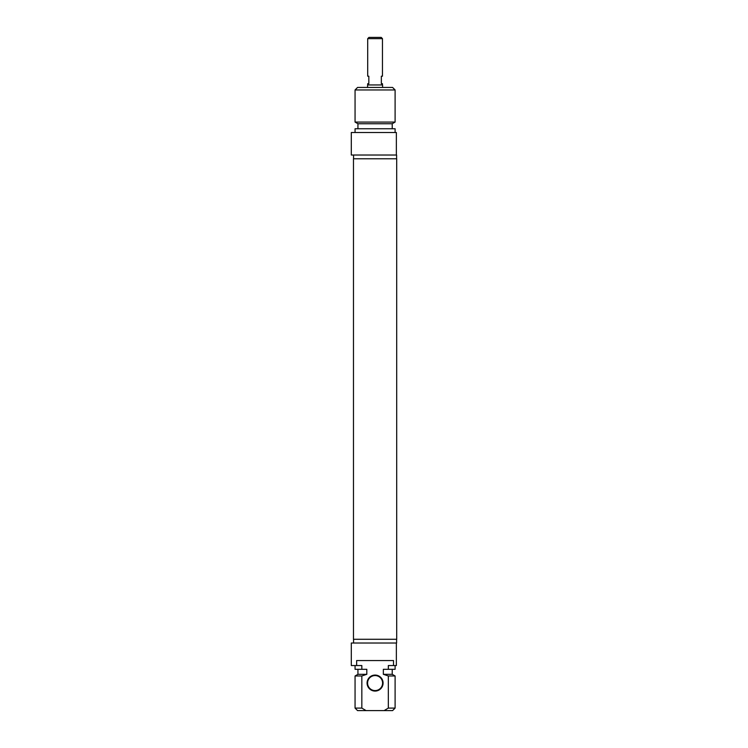 <?xml version="1.0" encoding="UTF-8"?>
<svg xmlns="http://www.w3.org/2000/svg" width="748" height="748" viewBox="0 0 748 748"><rect width="100%" height="100%" fill="white"/><g stroke="black" fill="none" stroke-linecap="round" stroke-linejoin="round"><path stroke-width="1.12" d="M375.085 158.772L353.477 158.772L353.477 639.278L396.692 639.278L396.692 158.772L375.085 158.772M382.462 38.653L381.218 37.4L368.951 37.4L367.698 38.653L382.462 38.653L382.462 76.193L381.34 76.193L381.34 83.701L382.462 83.701L382.462 84.954M367.698 38.653L367.698 76.193L368.829 76.193L368.829 83.701L367.698 83.701L367.698 84.954M382.593 87.451L382.593 84.954L367.577 84.954L367.577 87.451M395.103 89.956L392.597 87.451L357.563 87.451L355.057 89.956L395.103 89.956L395.103 122.074L355.057 122.074L355.057 89.956M396.356 155.023L396.356 132.499L351.308 132.499L351.308 155.023L396.608 155.023L396.608 158.772M395.103 122.074L392.223 123.738L357.937 123.738L355.057 122.074M392.223 123.738L392.223 128.749M395.103 132.499L395.103 128.749L355.057 128.749L355.057 132.499M375.085 690.582A7.508 7.508 0 0 1 367.577 683.074A7.508 7.508 0 0 1 375.085 675.566A7.508 7.508 0 0 1 382.593 683.074A7.508 7.508 0 0 1 375.085 690.582M375.085 691.077A8.013 8.013 0 0 0 382.022 679.072A8.013 8.013 0 0 0 368.147 679.072A8.013 8.013 0 0 0 375.085 691.077M356.646 665.552L356.646 660.549L393.513 660.549L393.513 665.552L388.324 665.552L388.324 669.31L383.35 669.31L383.35 674.313L388.324 675.977L388.324 708.094L384.107 710.6L366.062 710.6L361.836 708.094L361.836 675.977L366.81 674.313L366.81 669.31L361.836 669.31L361.836 665.552L351.308 665.552L351.308 643.028L396.608 643.028L396.608 639.278M384.107 710.6L392.597 710.6L395.103 708.094L388.324 708.094M388.324 675.977L395.103 675.977L395.103 708.094M383.35 674.313L392.223 674.313L395.103 675.977M388.324 669.31L395.103 669.31L395.103 665.552M393.513 665.552L396.356 665.552L396.356 643.028M361.836 708.094L355.057 708.094L357.563 710.6L366.062 710.6M355.057 708.094L355.057 675.977L361.836 675.977M355.057 675.977L357.937 674.313L366.81 674.313M355.057 665.552L355.057 669.31L361.836 669.31M353.561 155.023L353.561 158.772M357.937 123.738L357.937 128.749M392.223 674.313L392.223 669.31M353.561 643.028L353.561 639.278M357.937 674.313L357.937 669.31"/></g></svg>
